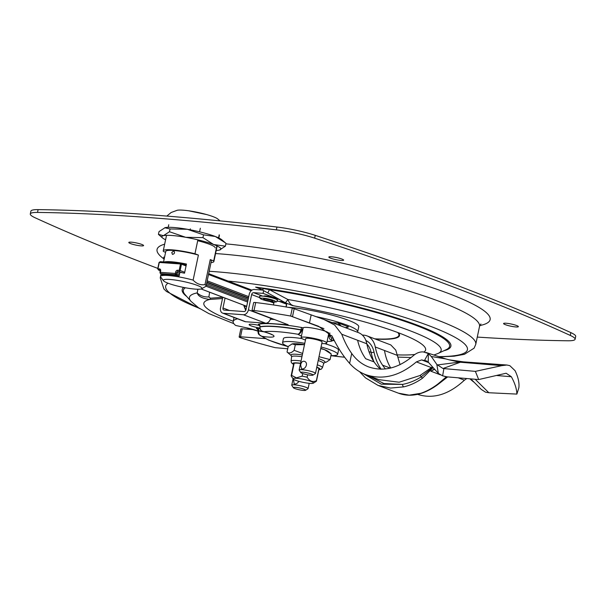 <?xml version="1.0" encoding="UTF-8"?>
<svg xmlns="http://www.w3.org/2000/svg" width="606" height="606" viewBox="0 0 606 606"><rect width="100%" height="100%" fill="white"/><g stroke="black" fill="none" stroke-linecap="round" stroke-linejoin="round"><path stroke-width="0.91" d="M141.759 244.423A7.552 1.106 11.9 0 1 143.584 245.574A7.552 1.106 11.9 0 1 135.964 245.097A7.552 1.106 11.9 0 1 128.798 242.461A7.552 1.106 11.9 0 1 133.699 242.445A7.552 1.106 11.9 0 1 141.759 244.423M341.807 259.004A7.552 1.106 11.9 0 1 343.632 260.156A7.552 1.106 11.9 0 1 336.012 259.679A7.552 1.106 11.9 0 1 328.846 257.042A7.552 1.106 11.9 0 1 333.747 257.027A7.552 1.106 11.9 0 1 341.807 259.004M516.547 325.505A7.552 1.106 11.9 0 1 518.365 326.657A7.552 1.106 11.9 0 1 510.744 326.172A7.552 1.106 11.9 0 1 503.586 323.536A7.552 1.106 11.9 0 1 508.487 323.521A7.552 1.106 11.9 0 1 516.547 325.505M575.109 339.239L575.7 336.436A34.497 5.037 -168.1 0 0 570.86 332.618A1140.128 166.552 -168.1 0 0 315.249 235.355A34.497 5.037 -168.1 0 0 276.95 227.03A875.572 127.904 -168.1 0 0 38.11 209.623A34.497 5.037 -168.1 0 0 30.891 211.161L30.3 213.963A34.497 5.037 11.9 0 1 37.519 212.426A875.572 127.904 11.9 0 1 276.359 229.841A34.497 5.037 11.9 0 1 314.658 238.158A1140.128 166.552 11.9 0 1 570.269 335.429A34.497 5.037 11.9 0 1 575.109 339.239A34.497 5.037 11.9 0 1 567.89 340.777A875.572 127.904 11.9 0 1 477.278 337.087M157.802 268.39A1140.128 166.552 11.9 0 1 35.14 217.781A34.497 5.037 11.9 0 1 30.3 213.963M197.882 289.244L197.2 292.887A14.006 12.741 4.6 0 0 208.903 296.902L209.6 292.198M233.833 323.649L208.881 313.597L198.488 307.742L191.011 301.364A128.631 18.794 11.9 0 1 197.2 292.887C198.139 296.349 202.359 298.538 209.85 299.44A14.006 1.629 -94.1 0 0 210.343 298.19L208.903 296.902M233.227 321.241A113.322 16.551 11.9 0 1 209.85 299.44L222.5 298.538M293.016 305.5C290.978 304.977 289.259 302.977 287.858 299.493L269.45 289.676L255.626 287.123L261.981 289.729A14.006 2.053 118.2 0 1 261.951 289.706M433.813 355.048L438.1 353.434A128.631 18.794 11.9 0 0 287.858 299.493A14.006 1.136 118.8 0 1 285.206 302.659A14.006 1.136 118.8 0 1 285.191 302.652L292.433 305.583C319.256 310.348 344.67 316.173 368.675 323.059C389.166 329.058 404.202 334.482 413.769 339.345A113.322 16.551 11.9 0 1 424.003 351.995M438.1 353.434L446.327 349.609A136.032 19.869 11.9 0 0 403.944 321.074A136.032 19.869 11.9 0 0 269.45 289.676L267.769 292.933L285.206 302.659M263.799 288.539A14.006 2.053 118.2 0 1 261.981 289.729L267.769 292.925M263.807 296.236A5.09 0.742 11.9 0 1 263.784 296.145A5.09 0.742 11.9 0 1 268.92 296.47A5.09 0.742 11.9 0 1 273.745 298.243A5.09 0.742 11.9 0 1 273.692 298.319M283.434 301.682L277.048 301.212M274.313 301.977A2.083 1.507 -69.2 0 0 273.859 303.03L273.45 304.947M270.7 318.006L270.64 318.286A5.371 3.886 110.8 0 1 265.587 323.195L245.627 321.741A5.371 3.886 110.8 0 1 244.809 321.559L222.599 313.105A5.371 3.886 -69.2 0 0 223.409 313.287L243.377 314.741A5.371 3.886 -69.2 0 0 248.422 309.833L251.641 294.577A2.083 1.507 110.8 0 1 253.603 292.675L263.072 293.365L263.648 290.63M262.663 290.092L254.278 289.479A5.378 3.901 -69.2 0 0 249.21 294.402L245.991 309.658A2.068 1.5 110.8 0 1 244.044 311.552L224.084 310.098A2.068 1.5 110.8 0 1 223.765 310.03A2.068 1.5 110.8 0 1 222.978 307.984L225.061 298.084M280.101 299.841L263.072 293.365M222.781 297.213L220.546 307.803A5.371 3.886 -69.2 0 0 222.599 313.105M277.548 300.288A9.234 1.348 -168.1 0 0 268.791 297.061A9.234 1.348 -168.1 0 0 259.482 296.478L259.724 297.864C260.747 298.44 258.421 298.425 265.617 300.584C279.889 303.114 275.563 301.773 277.548 300.288M291.251 376.068A12.938 1.886 11.9 0 1 291.228 376.046A12.938 1.886 11.9 0 1 291.153 375.743A12.938 1.886 11.9 0 1 291.584 375.387L296.432 377.871L302.167 376.159A12.938 1.886 11.9 0 1 307.121 377.227C309.605 381.242 312.681 382.416 316.362 380.742A12.938 1.886 11.9 0 1 316.461 381.076A12.938 1.886 11.9 0 1 316.264 381.318L313.325 383.189A10.416 1.523 -168.1 0 0 308.325 380.53A10.416 1.523 -168.1 0 0 296.584 378.295A10.416 1.523 -168.1 0 0 293.168 378.939A10.416 1.523 -168.1 0 0 302.977 382.333A10.416 1.523 -168.1 0 0 313.325 383.189M294.221 362.896L291.584 375.387M302.167 376.159L302.72 373.546M307.628 374.803L307.121 377.227M316.362 380.742L319.014 368.183M288.206 307.333A43.117 6.295 11.9 0 1 288.782 307.371A43.117 6.295 11.9 0 1 334.595 315.84A43.117 6.295 11.9 0 1 358.737 326.831L357.691 331.815A43.117 6.295 -168.1 0 0 315.082 316.408M337.209 324.543L339.337 324.702A12.764 8.598 94.2 0 0 340.133 325.657M331.99 322.559L338.936 323.203L348.268 326.755L347.011 327.498M348.268 326.755L346.859 327.558A12.764 8.598 94.2 0 1 345.806 327.816M341.284 326.096A12.415 8.363 -85.8 0 1 339.761 324.468L339.337 324.702L338.239 323.013M357.472 332.255A43.117 6.295 -168.1 0 0 357.691 331.815M246.672 306.447L244.369 306.28L243.847 305.227M181.141 263.224L180.52 263.989L181.474 264.193L181.141 263.224M281.911 301.568L285.979 303.091L286.517 304.318M159.219 262.572L160.226 261.678L180.967 263.209M160.332 270.693L158.658 270.056L157.946 268.784L159.287 262.443L180.52 263.989L179.179 270.337L179.384 271.571L180.133 270.541L177.596 270.215A2.068 1.5 -69.2 0 0 175.642 272.109L175.361 273.442L160.363 272.352L160.643 271.018A2.068 1.5 -69.2 0 0 159.537 268.905L157.719 268.814L158.454 270.003L159.992 270.155A1.038 0.697 -85.8 0 1 159.537 268.905M184.739 264.564A17.491 2.553 11.9 0 1 186.284 264.875M164.332 261.974A23.286 3.401 11.9 0 1 186.459 264.049L184.527 273.192A23.286 3.401 -168.1 0 0 179.914 272.306L179.141 275.98A23.286 3.401 -168.1 0 0 161.9 274.723L162.029 274.094M220.099 220.895L217.395 218.69A21.74 3.174 -168.1 0 0 197.791 212.403A21.74 3.174 -168.1 0 0 177.316 210.244L171.15 212.494L166.809 216.084M216.872 245.877L213.706 260.898L210.259 259.588L204.987 284.631C200.571 285.328 196.617 283.82 193.125 280.116L198.404 255.073L194.958 253.762L197.889 239.84M219.213 234.787L218.561 237.863M199.579 231.825L200.336 228.242M194.958 253.762A25.869 3.78 -168.1 0 0 163.249 250.846A25.869 3.78 -168.1 0 0 163.423 251.46L165.589 252.285M190.345 228.856L190.148 229.795M168.089 283.229A19.733 2.886 -168.1 0 0 187.618 288.161A19.733 2.886 -168.1 0 0 201.586 288.774A19.733 2.886 -168.1 0 0 183.232 281.472A19.733 2.886 -168.1 0 0 163.499 280.745A19.733 2.886 -168.1 0 0 168.089 283.229M201.586 288.774L205.639 286.509A23.286 3.401 -168.1 0 0 206.07 286.024A23.286 3.401 -168.1 0 0 204.987 284.631M193.125 280.116A23.286 3.401 -168.1 0 0 160.507 276.419A23.286 3.401 -168.1 0 0 160.704 277.033L163.499 280.745M198.404 255.073A23.286 3.401 -168.1 0 0 165.786 251.376L163.559 261.921M171.771 252.528L173.801 250.839C175.051 252.679 174.604 253.861 172.445 254.384L171.771 252.528M206.07 286.024L211.35 260.981A23.286 3.401 -168.1 0 0 210.259 259.588M211.009 262.595A25.869 3.78 -168.1 0 0 213.88 261.512A25.869 3.78 -168.1 0 0 213.706 260.898M165.097 227.659A30.179 4.409 11.9 0 1 187.345 229.28A30.179 4.409 11.9 0 1 215.304 236.499A30.179 4.409 11.9 0 1 221.834 239.787L225.205 242.695L215.304 236.499L203.533 234.84L187.345 229.28L170.059 228.947L164.734 227.758A30.179 4.409 11.9 0 1 164.734 227.758A30.179 4.409 11.9 0 1 165.097 227.659L159.03 231.59L158.439 234.386L163.408 235.673L169.468 231.742L170.059 228.947M225.394 246.172L219.327 250.104A30.179 4.409 -168.1 0 0 219.683 250.013A30.179 4.409 -168.1 0 0 213.623 244.513L225.394 246.172L225.977 243.377L225.205 242.695M169.468 231.742L185.656 237.294L202.949 237.635L213.623 244.513A30.179 4.409 -168.1 0 0 185.656 237.294A30.179 4.409 -168.1 0 0 163.408 235.673A30.179 4.409 -168.1 0 0 162.582 237.976L158.439 234.386M197.707 240.703A24.316 3.553 11.9 0 1 215.16 247.907M162.582 237.976A30.179 4.409 -168.1 0 0 165.582 239.779M216.213 250.445A30.179 4.409 -168.1 0 0 219.327 250.104M202.949 237.635L203.533 234.84M321.066 346.965A28.149 4.113 11.9 0 1 337.64 354.358L338.512 350.223A28.149 4.113 -168.1 0 0 324.733 343.617M302.008 338.595A28.149 4.113 -168.1 0 0 283.426 338.61L282.555 342.754A28.149 4.113 11.9 0 1 304.765 343.337M288.191 346.594A28.149 4.113 11.9 0 1 282.555 342.754M337.64 354.358A28.149 4.113 11.9 0 1 330.929 355.601M318.907 368.668A12.923 1.886 -168.1 0 0 318.68 368.425A12.923 1.886 -168.1 0 0 316.764 367.372M300.538 363.411A12.923 1.886 -168.1 0 0 294.228 363.274A12.923 1.886 -168.1 0 0 294.13 363.305M319.006 356.707L330.088 359.593L326.437 362.055L324.399 362.676A17.46 2.553 -168.1 0 0 318.589 358.707M291.312 355.707L287.047 352.018C288.941 353.707 291.304 353.139 294.145 350.313L302.629 353.487M320.771 348.359A19.4 2.833 11.9 0 1 324.399 349.601L320.703 348.67M304.485 344.678L295.319 344.746L292.122 343.92A19.4 2.833 11.9 0 1 304.492 344.64M324.399 349.601A19.4 2.833 11.9 0 1 328.603 351.715L331.262 354.025L324.399 349.601M292.122 343.92L291.895 343.981A19.4 2.833 11.9 0 1 291.895 343.981A19.4 2.833 11.9 0 1 292.122 343.92L288.221 346.45L287.047 352.018M331.262 354.025L330.088 359.593M295.319 344.746L294.145 350.313M300.644 365.032C301.174 362.214 302.417 360.964 304.363 361.305C308.992 362.805 305.106 370.334 301.546 368.713L300.644 365.032M312.938 375.137L315.355 373.599A8.348 1.22 -168.1 0 0 315.484 373.44A8.348 1.22 -168.1 0 0 307.568 370.524A8.348 1.22 -168.1 0 0 299.144 370.001A8.348 1.22 -168.1 0 0 299.197 370.19L300.788 372.576A6.28 0.917 11.9 0 1 307.083 372.826A6.28 0.917 11.9 0 1 312.938 375.137A6.28 0.917 11.9 0 1 310.939 375.258A6.28 0.917 11.9 0 1 304.682 374.144A6.28 0.917 11.9 0 1 300.788 372.576M315.484 373.44L322.097 342.057A8.348 1.22 -168.1 0 0 314.181 339.14A8.348 1.22 -168.1 0 0 305.765 338.61L299.144 370.001M328.793 333.353A13.105 1.916 -168.1 0 0 316.362 328.778A13.105 1.916 -168.1 0 0 303.144 327.944L301.106 337.633A13.105 1.916 -168.1 0 0 305.454 340.057M321.794 343.496A13.105 1.916 -168.1 0 0 322.369 343.549A13.105 1.916 -168.1 0 0 326.755 343.034A13.105 1.916 -168.1 0 0 314.325 338.459A13.105 1.916 -168.1 0 0 301.106 337.633M298.872 381.333C297.501 383.446 295.925 384.295 294.145 383.886L293.493 379.258M305.545 390.302L307.962 388.764A8.348 1.22 -168.1 0 0 308.09 388.605A8.348 1.22 -168.1 0 0 300.175 385.696A8.348 1.22 -168.1 0 0 291.751 385.166A8.348 1.22 -168.1 0 0 291.804 385.363L293.395 387.742A6.28 0.917 11.9 0 1 299.69 387.992A6.28 0.917 11.9 0 1 305.545 390.302A6.28 0.917 11.9 0 1 303.545 390.431A6.28 0.917 11.9 0 1 297.288 389.31A6.28 0.917 11.9 0 1 293.395 387.742M263.777 323.066L288.191 324.786L252.975 311.257A4.136 0.606 11.9 0 1 251.975 310.628A4.136 0.606 11.9 0 1 254.028 310.53A120.723 17.635 11.9 0 1 290.622 316.037L318.529 326.263L332.224 336.36C337.262 346.935 343.064 355.942 349.624 363.388C354.184 368.516 359.525 372.258 365.645 374.614C382.651 380.356 399.566 376.121 416.383 361.903L421.617 359.919L426.98 361.085M235.742 325.483L247.066 327.937L235.832 325.483M257.845 331.081L258.3 331.209M235.658 325.445A80.848 11.809 11.9 0 1 233.166 321.536A80.848 11.809 11.9 0 1 237.605 318.824M428.041 353.404L423.299 351.927C419.807 351.7 416.458 352.972 413.262 355.737C398.468 368.243 383.59 371.97 368.63 366.918C361.85 364.297 356.214 359.812 351.715 353.465L351.677 353.404C347.867 348.086 344.556 341.693 341.746 334.232L334.671 325.043L324.036 319.529L292.304 308.045A120.723 17.635 -168.1 0 0 255.709 302.545A4.136 0.606 -168.1 0 0 253.656 302.636L251.975 310.628M362.305 335.042L363.698 335.141A21.384 15.498 110.8 0 1 366.941 335.86A21.384 15.498 110.8 0 1 375.273 346.988C376.644 353.904 379.068 359.964 382.553 365.153A60.365 43.746 -69.2 0 0 385.469 368.963M253.816 329.664L242.203 328.816A4.136 0.606 -168.1 0 0 240.817 328.975L239.135 336.966A4.136 0.606 11.9 0 1 240.514 336.8L265.299 338.61M420.693 393.324L409.194 395.157L398.43 393.173C405.626 395.854 413.262 395.907 421.329 393.332A2.068 1.379 -107.9 0 1 420.693 393.324C426.488 391.423 432.26 388.294 438.002 383.939L446.455 376.788M421.405 393.302A2.068 1.379 -107.9 0 1 421.329 393.332C427.185 391.4 432.972 388.257 438.683 383.909A2.068 0.962 -127.1 0 1 438.002 383.939M438.683 383.901L447.039 376.856M333.224 338.451A2.068 1.227 95.7 0 0 334.012 340.655L334.353 340.693M434.154 369.107L430.805 371.175L434.388 369.395M359.555 371.667L365.456 377.849L378.068 385.431L390.559 388.067L403.74 386.87C410.406 385.302 416.708 382.378 422.64 378.091L432.957 367.69M438.767 383.84L447.645 376.909M403.74 386.87A2.068 1.136 -103.1 0 1 402.535 384.416L381.235 384.181L363.297 373.629M432.661 368.19A2.068 0.939 -146 0 1 431.949 367.978L421.253 376.849C415.216 380.651 408.974 383.174 402.535 384.416L383.931 383.537L367.675 375.387M432.495 367.1L431.949 367.978A2.068 0.712 49.4 0 0 431.381 367.607L420.011 375.508L399.127 382.227L378.909 379.659M333.073 338.14A34.497 5.037 -168.1 0 0 331.588 338.004A2.068 1.326 94.8 0 0 332.429 340.511A32.421 4.734 11.9 0 1 334.012 340.655L334.414 340.807M331.588 338.004L329.725 335.83L329.111 335.891C329.058 338.618 330.164 340.155 332.429 340.511A18.142 2.651 -168.1 0 1 327.111 341.337M329.725 335.83L328.876 333.611A2.068 0.553 134.6 0 1 328.732 333.648M328.581 333.648L329.111 335.891A14.006 2.045 11.9 0 1 328.187 336.239M432.381 366.85L431.381 367.607L416.383 361.903M445.933 376.712L444.743 376.477M466.802 378.545L464.416 380.182C448.766 394.627 433.146 399.354 417.542 394.354M287.729 348.783L275.2 347.67A120.723 17.635 11.9 0 1 240.726 337.8A4.136 0.606 11.9 0 1 239.135 336.966M259.8 325.589A8.62 1.257 -168.1 0 0 249.127 324.589A8.62 1.257 -168.1 0 0 259.845 328.081M380.454 369.19A60.365 43.746 110.8 0 1 374.114 361.941C370.63 356.752 368.198 350.692 366.835 343.776A21.384 15.498 -69.2 0 0 358.494 332.649L324.036 319.529M262.209 331.141L264.08 331.762A51.927 7.583 11.9 0 1 297.811 334.224C299.417 334.247 300.773 332.921 301.879 330.247L301.076 329.997C300.068 332.709 298.985 334.118 297.811 334.224A18.142 2.651 -168.1 0 0 301.462 335.929M259.201 334.717C258.429 334.33 258.027 333.073 257.982 330.937L259.201 334.709L261.868 336.307A18.142 2.651 -168.1 0 0 273.98 336.413A18.142 2.651 -168.1 0 0 264.08 331.762C261.383 331.376 259.997 329.785 259.921 326.99L259.966 326.793A56.063 8.189 11.9 0 1 301.121 329.793L301.076 329.997A56.063 8.189 -168.1 0 0 259.921 326.99L259.966 326.793A2.068 1.954 76.7 0 0 258.467 324.293A2.757 0.401 -168.1 0 0 259.285 324.914M288.183 346.647A51.927 7.583 11.9 0 1 261.868 336.307C259.58 335.633 258.482 333.845 258.58 330.959L257.974 330.929L258.618 330.755L258.823 328.399A2.757 0.401 -168.1 0 0 256.467 328.407A58.131 8.492 -168.1 0 0 257.921 329.573M375.273 346.988L384.484 350.495C385.628 357.184 387.726 363.024 390.764 368.024M366.941 335.86L390.802 344.935L395.748 350.079L400.074 364.645M374.114 361.941L365.698 358.737C361.896 353.427 359.199 347.268 357.623 340.269L366.835 343.776M509.82 365.653L515.092 370.705C518.251 377.318 519.493 383.053 518.834 387.908L516.873 394.089C516.736 388.984 514.895 383.197 511.35 376.743L506.154 373.235L478.695 379.561L475.377 371.372L501.783 365.638L506.874 365.017L509.82 365.653M428.298 353.548L424.67 360.184L428.253 362.153L428.298 353.548L431.298 356.495L436.828 364.448L438.365 373.417L442.638 375.849L447.213 376.871L478.695 379.561M442.638 375.849L443.895 368.592L475.377 371.372M443.895 368.592L442.994 368.509L460.227 362.274A13.893 11.309 69.5 0 1 458.962 362.161L437.199 364.979M481.27 389.408L485.557 392.188L488.86 392.741L516.873 394.089M431.298 356.495L445.91 358.949L425.988 352.45M438.365 373.417L428.253 362.153M442.994 368.509L436.828 364.448M463.469 361.858L449.152 359.828L459.197 362.115A13.893 10.711 -107.7 0 0 460.31 362.236L463.393 361.85L458.962 362.161M470.741 378.879L481.27 389.416M488.86 392.741L475.172 379.258M506.874 365.024L463.582 361.865M501.783 365.638L460.31 362.236M199.26 308.257A154.182 22.52 11.9 0 1 168.051 283.222M225.084 280.79A154.182 22.52 11.9 0 1 422.071 323.233A154.182 22.52 11.9 0 1 438.653 356.623M439.35 356.851L453.985 356.207L464.438 354.313L474.112 348.155L475.74 344.375A161.219 23.551 -168.1 0 0 382.409 302.439A161.219 23.551 -168.1 0 0 209.176 271.283M160.605 276.889A161.219 23.551 -168.1 0 0 160.226 277.881L163.915 288.994L166.468 291.463L199.995 308.719M215.554 253.55A161.219 23.551 11.9 0 1 387.802 284.987A161.219 23.551 11.9 0 1 479.513 326.475L475.74 344.375M397.756 332.52A84.196 12.302 11.9 0 1 374.743 338.83M443.933 350.722A137.297 20.059 -168.1 0 0 404.422 320.544A137.297 20.059 -168.1 0 0 255.626 287.123L260.315 288.91M183.701 287.449A137.297 20.059 -168.1 0 0 186.769 296.531M479.793 325.566A170.188 24.861 -168.1 0 0 424.382 285.093A170.188 24.861 -168.1 0 0 225.879 243.847M164.658 244.18A170.188 24.861 -168.1 0 0 164.112 259.042M222.758 297.296L210.343 298.19M375.409 339.08A84.81 12.385 -168.1 0 0 398.354 332.747M414.868 354.472A113.322 16.551 11.9 0 1 397.475 354.874M191.011 301.364L185.027 294.546A136.032 19.869 11.9 0 1 185.368 287.774M38.11 209.623L37.519 212.426M276.95 227.03L276.359 229.841M315.249 235.355L314.658 238.158M570.86 332.618L570.269 335.429M262.686 296.129L253.603 292.675M273.859 303.03L269.693 301.447M261.231 298.228L251.641 294.577M270.64 318.286L248.422 309.833M265.587 323.195L243.377 314.741M245.627 321.741L223.409 313.287M229.591 310.499L222.978 307.984M260.838 298.637A7.53 1.098 -168.1 0 0 272.495 301.833A7.53 1.098 -168.1 0 0 271.17 299.629A7.53 1.098 -168.1 0 0 260.838 298.637M263.534 299.152A4.765 0.697 -168.1 0 0 270.905 301.174A4.765 0.697 -168.1 0 0 270.071 299.773A4.765 0.697 -168.1 0 0 263.534 299.152M265.776 298.955A3.28 0.477 -168.1 0 0 270.791 300.015M347.071 327.248A12.415 8.363 -85.8 0 1 345.132 327.558M339.761 324.468L338.936 323.203M245.862 310.105L244.369 306.28M184.716 272.283L180.133 270.541L181.474 264.193L186.057 265.943M186.224 265.155L181.345 263.299M208.676 273.677L251.96 290.145L208.669 273.7M208.502 274.48L251.217 290.736M279.161 301.371L286.547 304.182L285.964 306.947M248.74 296.645L207.169 280.828M274.692 319.521L270.382 319.21L274.76 319.544M160.204 270.238L159.992 270.155A1.038 0.75 110.8 0 1 160.151 270.193L160.014 272.389A1.038 1.038 0 0 0 160.658 273.571A1.038 0.75 -69.2 0 0 160.817 273.609A1.038 0.697 -85.8 0 1 160.363 272.352L160.014 272.389M179.399 274.745L175.361 273.442A1.038 0.697 94.2 0 0 175.816 274.7A1.038 0.75 -69.2 0 0 176.793 273.753L177.073 272.42L175.642 272.109M179.679 273.412L177.073 272.42A1.038 0.75 110.8 0 1 178.05 271.473L182.671 272.821M177.596 270.215A1.038 0.697 94.2 0 0 178.05 271.473L180.535 272.42M163.219 274.518L160.817 273.609L175.816 274.7L179.141 275.965M247.862 300.796L206.29 284.979M206.002 286.191L247.604 302.015M246.703 306.295L201.139 288.956M206.57 283.646L248.142 299.462M248.399 298.243L206.828 282.426M206.911 282.048L248.483 297.864M301.038 361.017A16.014 2.341 -168.1 0 0 296.44 360.494A16.014 2.341 -168.1 0 0 291.085 361.146L291.418 362.721L293.516 364.501M318.832 369.834L321.18 369.251L322.415 367.744A16.014 2.341 -168.1 0 0 317.302 364.82M293.546 364.365A13.862 2.023 11.9 0 1 297.425 362.926A13.862 2.023 11.9 0 1 300.568 363.259M316.809 367.153A13.862 2.023 11.9 0 1 318.862 369.698M291.085 361.146L291.6 356.843A16.392 2.394 11.9 0 1 301.947 356.729M318.203 360.525A16.392 2.394 11.9 0 1 323.68 363.6L324.377 362.683M302.318 354.942A17.46 2.553 -168.1 0 0 291.312 355.699L291.334 355.722M257.951 331.065A15.036 2.197 -168.1 0 0 247.081 327.914M430.805 371.175L440.448 374.841M422.64 378.091A2.068 0.924 -126.2 0 1 421.253 376.849A2.068 0.932 61.1 0 0 420.011 375.508M331.936 335.792A34.497 5.037 11.9 0 0 329.77 335.633L329.156 335.694A14.006 2.045 -168.1 0 1 328.232 336.042M421.617 359.919L428.631 362.585M458.181 377.811L464.416 380.182M330.103 333.209A36.565 5.34 -168.1 0 0 328.755 333.118M259.944 328.603A11.938 1.742 11.9 0 1 258.823 328.399M303.167 327.884A2.757 0.401 -168.1 0 0 301.144 327.407A58.131 8.492 -168.1 0 0 258.467 324.293M291.001 316.105L323.952 328.649M381.151 369.198A56.57 40.996 110.8 0 1 373.993 352.033A2.068 0.939 -11.6 0 1 371.122 352.397A58.638 42.496 -69.2 0 0 373.887 361.6M373.993 352.033A23.452 16.998 -69.2 0 0 365.873 340.451M366.903 344.11A21.384 15.498 110.8 0 1 371.122 352.397L368.948 351.571M344.594 357.154A51.927 7.583 11.9 0 1 330.921 355.654M264.034 331.808A14.006 2.045 11.9 0 1 258.58 330.959L258.618 330.755A14.006 2.045 -168.1 0 0 262.83 331.444M302.538 330.838A14.006 2.045 11.9 0 1 301.879 330.247L301.924 330.05A14.006 2.045 -168.1 0 0 302.576 330.634M301.144 327.407A2.068 0.462 100 0 1 301.121 329.793L301.924 330.05A2.068 2.03 148.2 0 1 303 328.634M258.042 330.709A2.068 1.992 -45.9 0 0 256.467 328.407M257.997 330.914L257.482 328.922M259.951 326.854L259.497 324.945M287.585 324.43L287.494 324.861M292.304 308.045L290.622 316.037M292.516 316.544L294.198 308.552M254.028 310.53L255.709 302.545M240.514 336.8L242.203 328.816M382.553 365.153L390.355 368.122M384.484 350.495L397.597 355.48M341.746 334.232L357.623 340.269M496.89 375.531L511.35 376.743M349.624 363.388L351.715 353.465M309.454 322.99L311.143 314.999M160.499 276.601L160.226 277.881M163.999 259.989L163.734 257.111M479.513 326.475L480.914 323.952M411.179 357.517L397.915 357.101M252.111 329.535L246.46 327.801M264.701 295.917L264.61 296.334M273.003 297.667L272.912 298.084M271.549 299.826L271.996 300.493C274.662 300.841 262.913 298.144 264.481 298.909L265.155 298.478M293.168 378.939L291.228 376.046M291.153 375.743L293.849 362.941M316.461 381.076L319.165 368.274M345.821 327.823L348.518 326.899M243.93 305.894L245.71 310.431M160.226 261.678L181.058 263.193L186.224 265.133M285.934 303.076L286.714 304.288L286.146 306.977M160.287 261.686L159.052 262.466L157.719 268.814L158.492 270.018M281.995 301.576L285.979 303.091M160.332 270.723L158.469 270.011M160.658 273.571L163.165 274.526M201.101 288.964L246.703 306.318M168.756 224.735L168.21 227.318M166.521 235.333L163.249 250.846M161.075 273.73L160.507 276.419M219.38 235.401L218.834 237.991M217.145 246.006L213.88 261.512M322.415 367.744L323.68 363.6M291.6 356.843L291.304 355.699M328.763 333.527L326.755 343.034M293.092 378.826L291.751 385.166M309.204 383.333L308.09 388.605M257.891 331.103L247.066 327.937M233.166 321.536L234.022 317.461M378.523 385.598L398.415 393.173M446.167 377.667L445.145 378.561M365.645 374.614L378.924 379.667M263.231 331.58C264.004 331.444 260.383 332.118 259.891 327.013M330.906 355.707L344.662 357.245M259.633 335.126L268.579 340.095L288.168 346.7M263.36 331.618C272.905 334.474 271.397 334.732 271.723 334.679L271.344 334.262M449.16 359.828L445.895 358.941M469.87 378.811L473.627 381.969M188.777 210.805L206.684 214.577"/></g></svg>
